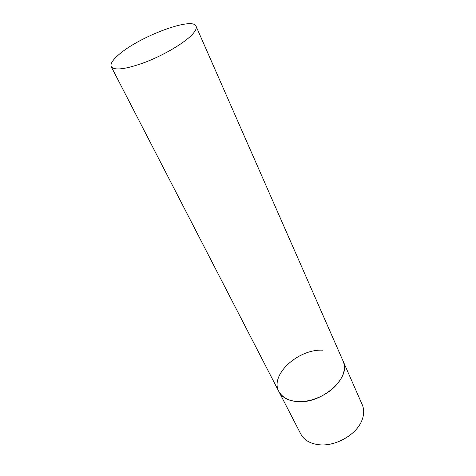 <?xml version="1.0" encoding="UTF-8"?>
<svg xmlns="http://www.w3.org/2000/svg" width="476" height="476" viewBox="0 0 476 476"><rect width="100%" height="100%" fill="white"/><g stroke="black" fill="none" stroke-linecap="round" stroke-linejoin="round"><path stroke-width="0.71" d="M196.064 26.239C192.857 16.351 138.73 36.777 118.643 54.817C112.586 60.059 110.117 64.016 111.241 66.7C114.448 70.722 125.539 69.335 144.502 62.534C162.227 55.805 181.54 44.72 190.459 36.295C195.124 31.832 196.999 28.483 196.064 26.239L362.248 404.713C364.271 409.425 364.158 414.638 361.915 420.35C356.554 434.636 335.485 446.702 319.063 444.745C310.185 443.709 304.099 440.133 300.784 434.029L278.918 391.647C284.303 400.364 294.638 403.297 309.924 400.441C325.364 396.097 336.151 388.071 342.28 376.367C344.755 370.703 345.023 365.592 343.077 361.046C351.883 376.98 322.187 404.124 297.375 401.613C288.272 400.857 282.119 397.537 278.918 391.647C269.452 375.082 298.095 348.848 322.657 350.181M278.918 391.647L111.241 66.7"/></g></svg>
